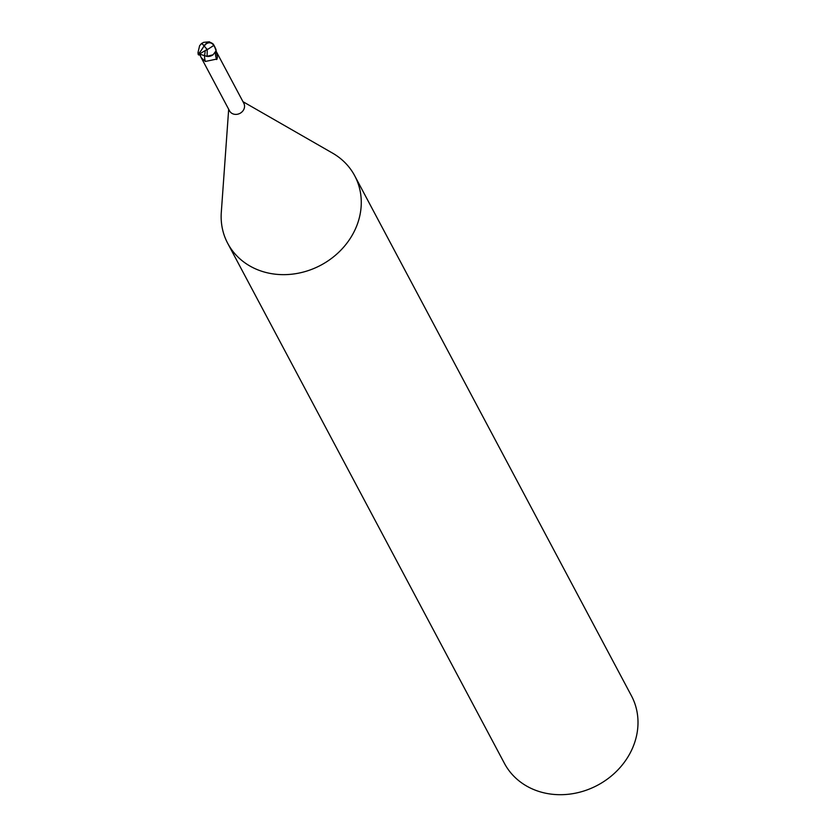 <?xml version="1.0" encoding="UTF-8"?>
<svg xmlns="http://www.w3.org/2000/svg" width="836" height="836" viewBox="0 0 836 836"><rect width="100%" height="100%" fill="white"/><g stroke="black" fill="none" stroke-linecap="round" stroke-linejoin="round"><path stroke-width="1.25" d="M217.172 58.969L205.301 61.477L201.162 57.569L229.534 110.874A8.088 7.085 -28 0 0 236.797 114.344A8.088 7.085 -28 0 0 243.913 109.213A8.088 7.085 -28 0 0 243.819 103.277L216.022 51.038M201.162 57.569L199.72 54.518M228.677 109.265L221.3 212.344A71.927 63.034 -28 0 0 274.783 274.124A71.927 63.034 -28 0 0 355.561 228.625A71.927 63.034 -28 0 0 354.704 175.759A71.927 63.034 -28 0 0 332.174 152.904M221.331 211.884A71.927 63.034 -28 0 0 227.706 243.339L504.442 763.393A71.927 63.034 -28 0 0 568.982 794.2A71.927 63.034 -28 0 0 632.288 748.669A71.927 63.034 -28 0 0 631.441 695.813L354.704 175.759M227.706 243.339A71.927 63.034 -28 0 0 292.245 274.156A71.927 63.034 -28 0 0 355.561 228.625A71.927 63.034 -28 0 0 332.582 153.134L242.962 101.668M207.662 49.397L213.608 45.572A8.548 7.493 -28 0 0 213.055 44.538A7.44 5.81 100 0 0 204.329 46.043A7.44 5.81 100 0 0 204.308 46.064L204.047 45.949A8.381 2.383 -117.9 0 0 201.643 43.545L201.633 43.357A8.705 2.477 62.1 0 1 204.12 45.886A8.705 1.338 -132 0 0 207.224 49.575L207.109 56.294L206.252 56.263A7.712 6.761 -28 0 0 213.086 54.768L207.109 56.294L204.58 55.678A9.781 2.936 -109 0 0 205.301 61.477M215.448 52.229A9.29 2.79 -109 0 0 216.597 59.555L217.444 57.297A9.75 2.926 -109 0 1 216.733 53.211L217.444 57.297M215.657 51.268L216.733 53.211M201.643 43.545L199.637 45.625L198.007 52.532A8.548 7.493 -28 0 0 198.55 53.567A7.44 0.7 -57.6 0 0 204.036 45.97A7.44 0.7 -57.6 0 0 204.047 45.949M198.874 54.821L198.843 54.915A8.987 7.879 -28 0 1 198.226 53.943A8.987 7.879 -28 0 0 198.226 53.943A8.987 7.879 -28 0 1 198.184 53.87L198.55 53.567M200.326 54.33C198.289 55.448 198.383 55.113 200.619 53.305L205.269 50.557L204.58 55.678L200.358 54.34L198.529 54.925M205.269 50.557L207.694 49.157M204.308 46.064A8.381 1.285 48 0 0 207.359 49.658M213.608 45.572L214.706 46.774A8.987 7.879 152 0 0 214.643 46.607L214.131 45.572A7.785 6.082 -80 0 0 204.12 45.886A7.785 0.742 122.4 0 1 198.174 53.859A8.987 8.987 0 0 0 198.216 53.943L198.738 54.915M198.007 52.532L198.153 54.392M214.643 46.607L213.055 44.538M214.267 45.855L216.116 50.766L213.086 54.768M214.131 45.572A8.987 7.879 -28 0 0 214.1 45.499A8.987 7.879 -28 0 0 214.089 45.489A8.987 7.879 -28 0 0 213.462 44.517L209.387 41.8L203.576 42.364L201.089 43.859M216.116 50.766A8.987 7.879 -28 0 0 215.876 49.199L214.319 45.938M200.588 53.358L200.358 54.33A13.512 4.055 -109 0 0 200.368 55.949M214.089 45.489A8.987 8.987 0 0 0 212.814 43.681M214.622 46.492L214.1 45.499"/></g></svg>
